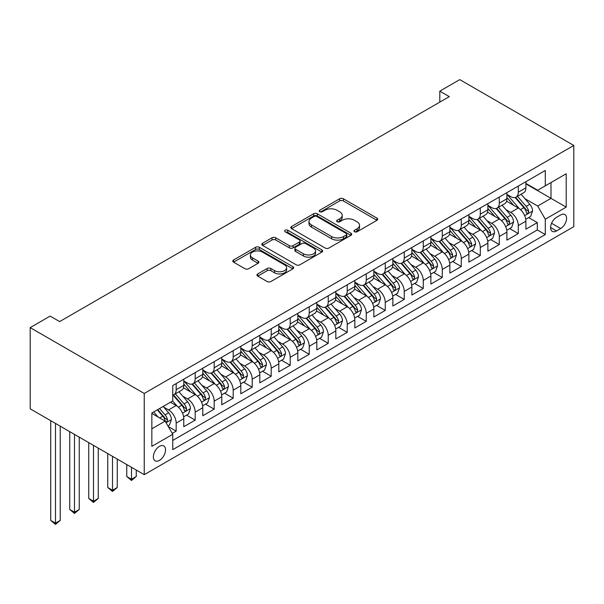 <?xml version="1.0" encoding="UTF-8"?>
<svg xmlns="http://www.w3.org/2000/svg" width="604" height="604" viewBox="0 0 604 604"><rect width="100%" height="100%" fill="white"/><g stroke="black" fill="none" stroke-linecap="round" stroke-linejoin="round"><path stroke-width="0.91" d="M354.51 231.747A1.85 1.065 0 0 0 357.123 231.747L376.949 220.301A2.635 1.525 0 0 0 377.719 219.222A2.635 1.525 0 0 0 376.949 218.142L343.366 198.754A2.635 1.525 0 0 0 339.637 198.754L319.81 210.2A1.85 1.065 0 0 0 319.267 210.955A1.85 1.065 0 0 0 319.81 211.71A1.85 1.065 0 0 0 322.423 211.71L324.99 210.23A8.441 4.877 0 0 1 336.926 210.23L339.727 211.845A8.441 4.877 0 0 1 342.204 215.288A8.441 4.877 0 0 1 339.727 218.739L337.16 220.218A1.85 1.065 0 0 0 336.624 220.973A1.85 1.065 0 0 0 337.16 221.728A1.85 1.065 0 0 0 339.773 221.728L342.34 220.249A8.441 4.877 0 0 1 354.276 220.249L357.077 221.864A8.441 4.877 0 0 1 359.554 225.307A8.441 4.877 0 0 1 357.077 228.757L354.51 230.237A1.85 1.065 0 0 0 353.974 230.992A1.85 1.065 0 0 0 354.51 231.747L354.51 230.237M159.448 460.407A8.599 4.968 120 0 0 165.066 452.826A8.599 4.968 120 0 0 163.752 445.933A8.599 4.968 120 0 0 159.448 446.356A8.599 4.968 120 0 0 153.831 453.936A8.599 4.968 120 0 0 155.145 460.829A8.599 4.968 120 0 0 159.448 460.407M257.734 273.944A2.635 1.525 0 0 0 256.957 275.016A2.635 1.525 0 0 0 257.734 276.096L267.157 281.532A2.635 1.525 0 0 0 270.886 281.532L292.902 268.825A2.635 1.525 0 0 0 293.672 267.746A2.635 1.525 0 0 0 292.902 266.674L259.32 247.285A2.635 1.525 0 0 0 255.583 247.285L233.574 259.992A2.635 1.525 0 0 0 232.797 261.071A2.635 1.525 0 0 0 233.574 262.144L244.952 268.72A2.635 1.525 0 0 0 248.682 268.72L258.104 263.276A2.635 1.525 0 0 0 258.874 262.204A2.635 1.525 0 0 0 258.104 261.124L252.464 257.863A7.059 4.077 0 0 1 250.396 254.986A7.059 4.077 0 0 1 254.752 251.219A7.059 4.077 0 0 1 262.446 252.102L284.552 264.869A7.059 4.077 0 0 1 286.621 267.746A7.059 4.077 0 0 1 282.264 271.513A7.059 4.077 0 0 1 274.571 270.63L270.886 268.501A2.635 1.525 0 0 0 267.157 268.501L257.734 273.944L257.734 276.096M573.8 145.458L459.757 79.622L439.803 91.144L449.3 96.625L59.66 321.585L50.155 316.096L30.2 327.625L144.243 393.461L573.8 145.458L573.8 226.666L144.243 474.669L144.243 393.461M325.178 248.033A2.635 1.525 0 0 0 328.908 248.033L350.924 235.326A2.635 1.525 0 0 0 351.694 234.246A2.635 1.525 0 0 0 350.924 233.174L317.342 213.786A2.635 1.525 0 0 0 313.604 213.786L291.596 226.492A2.635 1.525 0 0 0 290.818 227.572A2.635 1.525 0 0 0 291.596 228.644L325.178 248.033M285.896 232.147A1.85 1.065 0 0 1 287.768 232.404L287.768 230.207L321.909 249.92A2.635 1.525 0 0 1 322.679 251A2.635 1.525 0 0 1 321.909 252.072L299.894 264.786A2.635 1.525 0 0 1 296.164 264.786L262.581 245.398L262.581 243.246A2.635 1.525 0 0 0 261.811 244.318A2.635 1.525 0 0 0 262.581 245.398M262.581 243.246L272.004 237.802A2.635 1.525 0 0 1 275.734 237.802L289.354 245.669A2.635 1.525 0 0 0 293.083 245.669L299.335 242.061A2.635 1.525 0 0 0 300.105 240.981A2.635 1.525 0 0 0 299.335 239.901L285.156 231.717A1.85 1.065 0 0 1 284.612 230.962A1.85 1.065 0 0 1 285.752 229.981A1.85 1.065 0 0 1 287.768 230.207M172.231 433.378L176.172 431.105L168.29 426.552M163.797 407.171L168.569 409.927A10.751 6.206 60 0 1 176.172 423.094L183.775 418.7L183.775 426.711L195.183 420.127L186.53 415.137M182.808 396.194L187.58 398.95A10.751 6.206 60 0 1 195.183 412.117L202.785 407.73L202.785 415.741L214.186 409.157L205.541 404.167M201.812 385.224L206.583 387.979A10.751 6.206 60 0 1 214.186 401.147L221.789 396.752L221.789 404.771L233.197 398.179L224.545 393.189M220.822 374.246L225.594 377.002A10.751 6.206 60 0 1 233.197 390.169L240.8 385.782L240.8 393.793L252.2 387.209L243.555 382.219M239.826 363.276L244.597 366.032A10.751 6.206 60 0 1 252.2 379.199L259.803 374.812L259.803 382.823L271.211 376.239L262.559 371.241M258.837 352.298L263.608 355.054A10.751 6.206 60 0 1 271.211 368.229L278.814 363.834L278.814 371.845L290.214 365.261L281.57 360.271M277.84 341.328L282.612 344.084A10.751 6.206 60 0 1 290.214 357.251L297.817 352.864L297.817 360.875L309.225 354.291L300.573 349.293M296.851 330.358L301.623 333.106A10.751 6.206 60 0 1 309.225 346.281L316.828 341.887L316.828 349.897L328.229 343.314L319.584 338.323M315.854 319.38L320.626 322.136A10.751 6.206 60 0 1 328.229 335.303L335.832 330.916L335.832 338.927L347.24 332.343L338.587 327.345M334.865 308.41L339.637 311.166A10.751 6.206 60 0 1 347.24 324.333L354.842 319.939L354.842 327.949L366.243 321.366L357.598 316.375M353.868 297.432L358.64 300.188A10.751 6.206 60 0 1 366.243 313.355L373.846 308.969L373.846 316.979L385.254 310.396L376.602 305.397M372.879 286.462L377.651 289.218A10.751 6.206 60 0 1 385.254 302.385L392.857 297.991L392.857 306.002L404.257 299.418L395.612 294.427M391.883 275.484L396.654 278.24A10.751 6.206 60 0 1 404.257 291.407L411.86 287.021L411.86 295.031L423.268 288.448L414.616 283.457M410.886 264.514L415.665 267.27A10.751 6.206 60 0 1 423.268 280.437L430.871 276.043L430.871 284.061L442.271 277.47L433.627 272.479M429.897 253.537L434.669 256.292A10.751 6.206 60 0 1 442.271 269.459L449.874 265.073L449.874 273.084L461.282 266.5L452.63 261.509M448.9 242.566L453.679 245.322A10.751 6.206 60 0 1 461.282 258.489L468.878 254.103L468.878 262.113L480.286 255.53L471.641 250.532M467.911 231.589L472.683 234.344A10.751 6.206 60 0 1 480.286 247.512L487.889 243.125L487.889 251.136L499.289 244.552L490.644 239.562M486.915 220.619L491.686 223.374A10.751 6.206 60 0 1 499.289 236.542L506.892 232.155L506.892 240.166L518.3 233.582L518.3 225.571A10.751 6.206 -120 0 0 510.697 212.397L505.925 209.641M509.648 228.584L518.3 233.582M183.775 418.7A10.751 6.206 -120 0 0 176.172 405.533L170.471 402.241M202.785 407.73A10.751 6.206 -120 0 0 195.183 394.563L183.427 387.776M221.789 396.752A10.751 6.206 -120 0 0 214.186 383.585L202.431 376.798M240.8 385.782A10.751 6.206 -120 0 0 233.197 372.615L221.442 365.828M259.803 374.812A10.751 6.206 -120 0 0 252.2 361.637L240.445 354.858M278.814 363.834A10.751 6.206 -120 0 0 271.211 350.667L259.456 343.88M297.817 352.864A10.751 6.206 -120 0 0 290.214 339.697L278.459 332.91M316.828 341.887A10.751 6.206 -120 0 0 309.225 328.719L297.47 321.932M335.832 330.916A10.751 6.206 -120 0 0 328.229 317.749L316.473 310.962M354.842 319.939A10.751 6.206 -120 0 0 347.24 306.772L335.484 299.984M373.846 308.969A10.751 6.206 -120 0 0 366.243 295.801L354.488 289.014M392.857 297.991A10.751 6.206 -120 0 0 385.254 284.824L373.498 278.036M411.86 287.021A10.751 6.206 -120 0 0 404.257 273.854L392.502 267.066M430.871 276.043A10.751 6.206 -120 0 0 423.268 262.876L411.513 256.088M449.874 265.073A10.751 6.206 -120 0 0 442.271 251.906L430.516 245.118M468.878 254.103A10.751 6.206 -120 0 0 461.282 240.928L449.527 234.148M487.889 243.125A10.751 6.206 -120 0 0 480.286 229.958L468.53 223.17M506.892 232.155A10.751 6.206 -120 0 0 499.289 218.98L487.541 212.2M560.686 214.926L556.503 217.342A8.335 4.809 120 0 0 551.059 224.68A8.335 4.809 120 0 0 552.335 231.355A8.335 4.809 120 0 0 556.503 230.947L560.686 228.531A8.335 4.809 120 0 0 566.129 221.185A8.335 4.809 120 0 0 564.853 214.511A8.335 4.809 120 0 0 560.686 214.926M151.846 428.802L165.149 421.116L172.752 434.284L172.752 449.648L545.291 234.563L545.291 219.207L537.688 206.032L524.929 198.671M172.752 434.284L151.846 446.356L151.846 413L172.752 400.928L172.752 385.563L545.291 170.479L545.291 185.843L566.197 173.771L566.197 207.134L545.291 219.207M183.775 380.95L187.58 383.147A10.751 6.206 60 0 0 192.955 383.683L200.558 379.289A10.751 6.206 -120 0 0 202.785 374.367L202.785 368.221M202.785 369.98L206.583 372.177A10.751 6.206 60 0 0 211.959 372.706L219.562 368.319A10.751 6.206 -120 0 0 221.789 363.397L221.789 357.251M221.789 359.01L225.594 361.2A10.751 6.206 60 0 0 230.97 361.736L238.572 357.341A10.751 6.206 -120 0 0 240.8 352.419L240.8 346.273M240.8 348.032L244.597 350.229A10.751 6.206 60 0 0 249.973 350.758L257.576 346.371A10.751 6.206 -120 0 0 259.803 341.449L259.803 335.303M259.803 337.062L263.608 339.252A10.751 6.206 60 0 0 268.984 339.788L276.587 335.394A10.751 6.206 -120 0 0 278.814 330.479L278.814 324.333M278.814 326.084L282.612 328.282A10.751 6.206 60 0 0 287.987 328.81L295.59 324.423A10.751 6.206 -120 0 0 297.817 319.501L297.817 313.355M297.817 315.114L301.623 317.304A10.751 6.206 60 0 0 306.998 317.84L314.601 313.453A10.751 6.206 -120 0 0 316.828 308.531L316.828 302.385M316.828 304.137L320.626 306.334A10.751 6.206 60 0 0 326.001 306.862L333.604 302.476A10.751 6.206 -120 0 0 335.832 297.553L335.832 291.407M335.832 293.166L339.637 295.364A10.751 6.206 60 0 0 345.012 295.892L352.615 291.506A10.751 6.206 -120 0 0 354.842 286.583L354.842 280.437M354.842 282.189L358.64 284.386A10.751 6.206 60 0 0 364.016 284.922L371.619 280.528A10.751 6.206 -120 0 0 373.846 275.605L373.846 269.459M373.846 271.219L377.651 273.416A10.751 6.206 60 0 0 383.027 273.944L390.629 269.558A10.751 6.206 -120 0 0 392.857 264.635L392.857 258.489M392.857 260.241L396.654 262.438A10.751 6.206 60 0 0 402.03 262.974L409.633 258.58A10.751 6.206 -120 0 0 411.86 253.657L411.86 247.512M411.86 249.271L415.665 251.468A10.751 6.206 60 0 0 421.041 251.996L428.644 247.61A10.751 6.206 -120 0 0 430.871 242.687L430.871 236.542M430.871 238.301L434.669 240.49A10.751 6.206 60 0 0 440.044 241.026L447.647 236.632A10.751 6.206 -120 0 0 449.874 231.709L449.874 225.564M449.874 227.323L453.679 229.52A10.751 6.206 60 0 0 459.055 230.048L466.658 225.662A10.751 6.206 -120 0 0 468.878 220.739L468.878 214.594M468.878 216.353L472.683 218.542A10.751 6.206 60 0 0 478.058 219.078L485.661 214.684A10.751 6.206 -120 0 0 487.889 209.769L487.889 203.623M487.889 205.375L491.686 207.572A10.751 6.206 60 0 0 497.069 208.101L504.672 203.714A10.751 6.206 -120 0 0 506.892 198.792L506.892 192.646M172.752 440.429L537.303 229.958L537.303 222.604L525.903 229.188L525.903 221.177A10.751 6.206 -120 0 0 518.3 208.01L506.545 201.223M506.892 194.405L510.697 196.594A10.751 6.206 -120 0 0 516.073 197.131A10.751 6.206 -120 0 0 518.3 192.208L518.3 186.062M516.073 197.131L523.676 192.744A10.751 6.206 -120 0 0 525.903 187.821L525.903 181.676M176.172 383.585L176.172 389.731A10.751 6.206 60 0 1 173.944 394.654A10.751 6.206 60 0 1 172.752 395.091M173.944 394.654L181.547 390.267A10.751 6.206 -120 0 0 183.775 385.344L183.775 379.199M195.183 372.615L195.183 378.761A10.751 6.206 60 0 1 192.955 383.683M214.186 361.637L214.186 367.783A10.751 6.206 60 0 1 211.959 372.706M233.197 350.667L233.197 356.813A10.751 6.206 60 0 1 230.97 361.736M252.2 339.69L252.2 345.835A10.751 6.206 60 0 1 249.973 350.758M271.211 328.719L271.211 334.865A10.751 6.206 60 0 1 268.984 339.788M290.214 317.749L290.214 323.887A10.751 6.206 60 0 1 287.987 328.81M309.225 306.772L309.225 312.917A10.751 6.206 60 0 1 306.998 317.84M328.229 295.801L328.229 301.947A10.751 6.206 60 0 1 326.001 306.862M347.24 284.824L347.24 290.969A10.751 6.206 60 0 1 345.012 295.892M366.243 273.854L366.243 279.999A10.751 6.206 60 0 1 364.016 284.922M385.254 262.876L385.254 269.022A10.751 6.206 60 0 1 383.027 273.944M404.257 251.906L404.257 258.051A10.751 6.206 60 0 1 402.03 262.974M423.268 240.928L423.268 247.074A10.751 6.206 60 0 1 421.041 251.996M442.271 229.958L442.271 236.104A10.751 6.206 60 0 1 440.044 241.026M461.282 218.98L461.282 225.126A10.751 6.206 60 0 1 459.055 230.048M480.286 208.01L480.286 214.156A10.751 6.206 60 0 1 478.058 219.078M499.289 197.04L499.289 203.178A10.751 6.206 60 0 1 497.069 208.101M499.289 236.542L499.289 244.552M480.286 247.512L480.286 255.53M461.282 258.489L461.282 266.5M442.271 269.459L442.271 277.47M423.268 280.437L423.268 288.448M404.257 291.407L404.257 299.418M385.254 302.385L385.254 310.396M366.243 313.355L366.243 321.366M347.24 324.333L347.24 332.343M328.229 335.303L328.229 343.314M309.225 346.281L309.225 354.291M290.214 357.251L290.214 365.261M271.211 368.229L271.211 376.239M252.2 379.199L252.2 387.209M233.197 390.169L233.197 398.179M214.186 401.147L214.186 409.157M195.183 412.117L195.183 420.127M176.172 423.094L176.172 431.105M165.149 421.116L151.846 413.438M537.688 206.032L550.991 198.354L550.991 182.551L566.197 173.771M525.903 183.865L566.197 207.134M525.903 183.427L537.688 190.23L545.291 185.843M30.2 327.625L30.2 408.825L144.243 474.669M439.803 91.144L439.803 102.114M528.659 217.614L537.303 222.604M537.303 229.958L545.291 234.563M355.25 232.004L357.077 230.947A8.441 4.877 0 0 0 359.554 227.504L359.554 225.307M342.204 215.288L342.204 217.485A8.441 4.877 0 0 1 339.727 220.936L337.9 221.985M376.911 220.317L343.366 200.951A2.635 1.525 0 0 0 339.637 200.951L320.55 211.974M350.886 235.349L317.342 215.975A2.635 1.525 0 0 0 313.604 215.975L291.626 228.667M346.258 235.001A1.85 1.065 0 0 0 346.802 234.246A1.85 1.065 0 0 0 346.258 233.491L316.783 216.474A1.85 1.065 0 0 0 314.171 216.474L311.46 218.036A8.441 4.877 0 0 0 308.991 221.487A8.441 4.877 0 0 0 311.46 224.93L331.611 236.564A8.441 4.877 0 0 0 343.555 236.564L346.258 235.001L346.258 237.198A1.85 1.065 0 0 0 346.802 236.443L346.802 234.246M308.991 221.487L308.991 223.676A8.441 4.877 0 0 0 311.46 227.127L311.46 224.93M346.258 237.198L343.555 238.761A8.441 4.877 0 0 1 331.611 238.761L311.46 227.127M262.619 245.42L272.004 239.999L272.004 237.802M300.105 240.981L300.105 243.178A2.635 1.525 0 0 1 299.335 244.25L293.083 247.859A2.635 1.525 0 0 1 289.354 247.859L275.734 239.999A2.635 1.525 0 0 0 272.004 239.999M287.768 232.404L321.872 252.094M303.487 253.823A7.059 4.077 0 0 0 311.181 254.707A7.059 4.077 0 0 0 315.537 250.947A7.059 4.077 0 0 0 313.468 248.063L305.677 243.563A2.635 1.525 0 0 0 301.947 243.563L295.696 247.172A2.635 1.525 0 0 0 294.926 248.252A2.635 1.525 0 0 0 295.696 249.331L303.487 253.823L303.487 256.021A7.059 4.077 0 0 0 311.181 256.904A7.059 4.077 0 0 0 315.537 253.136L315.537 250.947M294.926 248.252L294.926 250.449A2.635 1.525 0 0 0 295.696 251.521L295.696 249.331M303.487 256.021L295.696 251.521M286.621 267.746L286.621 269.943A7.059 4.077 0 0 1 282.264 273.71A7.059 4.077 0 0 1 274.571 272.827L270.886 270.698A2.635 1.525 0 0 0 267.157 270.698L257.765 276.119M250.396 254.986L250.396 257.176A7.059 4.077 0 0 0 252.464 260.06L252.464 257.863M258.067 263.299L252.464 260.06M292.864 268.848L259.32 249.475A2.635 1.525 0 0 0 255.583 249.475L233.605 262.166M525.744 219.297L530.652 216.458L532.554 210.97A7.12 4.115 -120 0 0 529.784 204.288L521.093 194.231M519.357 208.705L509.059 196.783A20.566 11.869 -120 0 0 506.892 194.518M513.71 205.36L507.949 198.693A17.071 9.853 -120 0 0 506.892 197.546M515.106 197.516L523.887 207.685A7.12 4.115 60 0 1 526.431 212.593L526.945 213.439L527.911 213.303L528.711 211.279A7.12 4.115 -120 0 0 526.167 206.372L517.485 196.315M515.62 197.349L525.057 208.282A3.632 2.091 60 0 1 525.971 209.701L528.711 211.279M506.733 230.267L511.648 227.436L513.543 221.947A7.12 4.115 -120 0 0 510.773 215.258L502.09 205.201M500.346 219.682L490.048 207.753A20.566 11.869 -120 0 0 487.889 205.496M494.699 216.33L488.938 209.663A17.071 9.853 -120 0 0 487.889 208.516M496.095 208.493L504.884 218.663A7.12 4.115 60 0 1 507.42 223.571L507.941 224.409L508.9 224.273L509.701 222.249A7.12 4.115 -120 0 0 507.164 217.342L498.481 207.285M496.616 208.327L506.054 219.252A3.632 2.091 60 0 1 506.967 220.671L509.701 222.249M487.73 241.245L492.637 238.406L494.54 232.917A7.12 4.115 -120 0 0 491.769 226.228L483.079 216.179M481.343 230.653L471.044 218.731A20.566 11.869 -120 0 0 468.878 216.466M475.695 227.308L469.935 220.634A17.071 9.853 -120 0 0 468.878 219.494M477.092 219.463L485.873 229.633A7.12 4.115 60 0 1 488.417 234.541L488.93 235.386L489.897 235.25L490.697 233.227A7.12 4.115 -120 0 0 488.153 228.32L479.47 218.263M477.605 219.297L487.043 230.222A3.632 2.091 60 0 1 487.956 231.642L490.697 233.227M468.719 252.215L473.634 249.384L475.529 243.895A7.12 4.115 -120 0 0 472.758 237.206L464.076 227.149M462.332 241.623L452.034 229.701A20.566 11.869 -120 0 0 449.874 227.444M456.684 238.278L450.924 231.611A17.071 9.853 -120 0 0 449.874 230.464M458.081 230.434L466.869 240.611A7.12 4.115 60 0 1 469.406 245.511L469.927 246.357L470.886 246.221L471.686 244.197A7.12 4.115 -120 0 0 469.149 239.29L460.467 229.233M458.602 230.267L468.04 241.2A3.632 2.091 60 0 1 468.953 242.619L471.686 244.197M449.716 263.193L454.623 260.354L456.526 254.865A7.12 4.115 -120 0 0 453.755 248.176L445.065 238.127M443.328 252.6L433.03 240.679A20.566 11.869 -120 0 0 430.871 238.414M437.681 249.256L431.92 242.582A17.071 9.853 -120 0 0 430.871 241.434M439.078 241.411L447.858 251.581A7.12 4.115 60 0 1 450.403 256.489L450.916 257.334L451.883 257.198L452.683 255.167A7.12 4.115 -120 0 0 450.139 250.267L441.456 240.211M439.591 241.245L449.029 252.17A3.632 2.091 60 0 1 449.942 253.589L452.683 255.167M430.705 274.163L435.62 271.324L437.522 265.843A7.12 4.115 -120 0 0 434.744 259.154L426.062 249.097M424.318 263.571L414.019 251.649A20.566 11.869 -120 0 0 411.86 249.392M418.67 260.226L412.909 253.559A17.071 9.853 -120 0 0 411.86 252.412M420.067 252.381L428.855 262.551A7.12 4.115 60 0 1 431.392 267.459L431.913 268.304L432.872 268.168L433.672 266.145A7.12 4.115 -120 0 0 431.135 261.238L422.453 251.181M420.588 252.215L430.025 263.148A3.632 2.091 60 0 1 430.939 264.567L433.672 266.145M411.701 285.141L416.609 282.302L418.512 276.813A7.12 4.115 -120 0 0 415.741 270.124L407.051 260.075M405.314 274.548L395.016 262.619A20.566 11.869 -120 0 0 392.857 260.362M399.667 271.204L393.906 264.529A17.071 9.853 -120 0 0 392.857 263.382M401.064 263.359L409.844 273.529A7.12 4.115 60 0 1 412.389 278.436L412.902 279.282L413.868 279.146L414.669 277.115A7.12 4.115 -120 0 0 412.124 272.208L403.442 262.159M401.577 263.193L411.014 274.118A3.632 2.091 60 0 1 411.928 275.537L414.669 277.115M392.691 296.111L397.606 293.272L399.508 287.791A7.12 4.115 -120 0 0 396.73 281.102L388.047 271.045M386.303 285.518L376.005 273.597A20.566 11.869 -120 0 0 373.846 271.332M380.656 282.174L374.895 275.507A17.071 9.853 -120 0 0 373.846 274.359M382.053 274.329L390.841 284.499A7.12 4.115 60 0 1 393.378 289.407L393.899 290.252L394.857 290.116L395.658 288.093A7.12 4.115 -120 0 0 393.121 283.185L384.438 273.129M382.574 274.163L392.011 285.096A3.632 2.091 60 0 1 392.925 286.515L395.658 288.093M373.687 307.081L378.595 304.25L380.497 298.761A7.12 4.115 -120 0 0 377.726 292.072L369.036 282.015M367.3 296.496L357.002 284.567A20.566 11.869 -120 0 0 354.842 282.31M361.653 293.151L355.892 286.477A17.071 9.853 -120 0 0 354.842 285.33M363.049 285.307L371.83 295.477A7.12 4.115 60 0 1 374.374 300.384L374.888 301.23L375.854 301.094L376.654 299.063A7.12 4.115 -120 0 0 374.11 294.156L365.428 284.106M363.563 285.141L373 296.066A3.632 2.091 60 0 1 373.921 297.485L376.654 299.063M354.676 318.059L359.591 315.22L361.494 309.739A7.12 4.115 -120 0 0 358.716 303.049L350.033 292.993M348.297 307.466L337.991 295.545A20.566 11.869 -120 0 0 335.832 293.28M342.642 304.122L336.881 297.455A17.071 9.853 -120 0 0 335.832 296.307M344.038 296.277L352.827 306.447A7.12 4.115 60 0 1 355.363 311.354L355.884 312.2L356.843 312.064L357.644 310.041A7.12 4.115 -120 0 0 355.107 305.133L346.424 295.077M344.559 296.111L353.997 307.043A3.632 2.091 60 0 1 354.91 308.463L357.644 310.041M335.673 329.029L340.581 326.198L342.483 320.709A7.12 4.115 -120 0 0 339.712 314.02L331.022 303.963M329.286 318.444L318.988 306.515A20.566 11.869 -120 0 0 316.828 304.257M323.638 315.092L317.878 308.425A17.071 9.853 -120 0 0 316.828 307.277M325.035 307.255L333.816 317.425A7.12 4.115 60 0 1 336.36 322.332L336.873 323.17L337.84 323.042L338.64 321.011A7.12 4.115 -120 0 0 336.096 316.103L327.413 306.054M325.548 307.089L334.986 318.014A3.632 2.091 60 0 1 335.907 319.433L338.64 321.011M316.662 340.007L321.577 337.168L323.48 331.679A7.12 4.115 -120 0 0 320.701 324.997L312.019 314.941M310.282 329.414L299.977 317.493A20.566 11.869 -120 0 0 297.817 315.228M304.627 326.069L298.867 319.403A17.071 9.853 -120 0 0 297.817 318.255M306.024 318.225L314.812 328.395A7.12 4.115 60 0 1 317.349 333.302L317.87 334.148L318.829 334.012L319.629 331.989A7.12 4.115 -120 0 0 317.092 327.081L308.41 317.024M306.545 318.059L315.983 328.991A3.632 2.091 60 0 1 316.896 330.411L319.629 331.989M297.659 350.977L302.574 348.146L304.469 342.657A7.12 4.115 -120 0 0 301.698 335.967L293.016 325.911M291.271 340.392L280.973 328.463A20.566 11.869 -120 0 0 278.814 326.205M285.624 337.04L279.863 330.373A17.071 9.853 -120 0 0 278.814 329.225M287.021 329.203L295.801 339.373A7.12 4.115 60 0 1 298.346 344.28L298.859 345.118L299.826 344.982L300.626 342.959A7.12 4.115 -120 0 0 298.082 338.051L289.399 327.995M287.534 329.037L296.972 339.961A3.632 2.091 60 0 1 297.893 341.381L300.626 342.959M278.655 361.955L283.563 359.116L285.466 353.627A7.12 4.115 -120 0 0 282.687 346.938L274.005 336.889M272.268 351.362L261.962 339.44A20.566 11.869 -120 0 0 259.803 337.175M266.613 348.017L260.853 341.343A17.071 9.853 -120 0 0 259.803 340.203M268.01 340.173L276.798 350.343A7.12 4.115 60 0 1 279.335 355.25L279.856 356.096L280.815 355.96L281.615 353.936A7.12 4.115 -120 0 0 279.078 349.029L270.396 338.972M268.531 340.007L277.968 350.932A3.632 2.091 60 0 1 278.882 352.351L281.615 353.936M259.644 372.925L264.56 370.093L266.455 364.605A7.12 4.115 -120 0 0 263.684 357.915L255.001 347.859M253.257 362.332L242.959 350.411A20.566 11.869 -120 0 0 240.8 348.153M247.61 358.987L241.849 352.321A17.071 9.853 -120 0 0 240.8 351.173M249.007 351.151L257.787 361.32A7.12 4.115 60 0 1 260.332 366.22L260.845 367.066L261.811 366.93L262.612 364.907A7.12 4.115 -120 0 0 260.067 359.999L251.385 349.942M249.52 350.984L258.957 361.909A3.632 2.091 60 0 1 259.879 363.329L262.612 364.907M240.641 383.902L245.549 381.064L247.451 375.575A7.12 4.115 -120 0 0 244.673 368.885L235.99 358.836M234.254 373.31L223.948 361.388A20.566 11.869 -120 0 0 221.789 359.123M228.606 369.965L222.846 363.291A17.071 9.853 -120 0 0 221.789 362.143M229.996 362.121L238.784 372.291A7.12 4.115 60 0 1 241.321 377.198L241.842 378.044L242.8 377.908L243.601 375.877A7.12 4.115 -120 0 0 241.064 370.977L232.381 360.92M230.517 361.955L239.954 372.879A3.632 2.091 60 0 1 240.868 374.299L243.601 375.877M131.506 467.315L131.506 479.282L136.262 476.533L136.262 470.063M136.262 476.533L131.506 480.49L126.757 476.533L126.757 464.574M126.757 476.533L131.506 479.282L131.506 480.49M221.63 394.873L226.545 392.041L228.44 386.552A7.12 4.115 -120 0 0 225.669 379.863L216.987 369.807M215.243 384.28L204.945 372.358A20.566 11.869 -120 0 0 202.785 370.101M209.596 380.935L203.835 374.269A17.071 9.853 -120 0 0 202.785 373.121M210.992 373.091L219.773 383.261A7.12 4.115 60 0 1 222.317 388.168L222.831 389.014L223.797 388.878L224.597 386.854A7.12 4.115 -120 0 0 222.061 381.947L213.371 371.89M211.506 372.925L220.951 383.857A3.632 2.091 60 0 1 221.864 385.276L224.597 386.854M112.503 456.345L112.503 490.252L117.252 487.511L117.252 459.085M117.252 487.511L112.503 491.46L107.746 487.511L107.746 453.596M107.746 487.511L112.503 490.252L112.503 491.46M202.627 405.85L207.534 403.011L209.437 397.523A7.12 4.115 -120 0 0 206.659 390.833L197.976 380.784M196.24 395.258L185.941 383.329A20.566 11.869 -120 0 0 183.775 381.071M190.592 391.913L184.832 385.239A17.071 9.853 -120 0 0 183.775 384.091M191.989 384.068L200.77 394.238A7.12 4.115 60 0 1 203.306 399.146L203.827 399.991L204.786 399.856L205.587 397.825A7.12 4.115 -120 0 0 203.05 392.917L194.367 382.868M192.502 383.902L201.94 394.827A3.632 2.091 60 0 1 202.853 396.247L205.587 397.825M93.492 445.367L93.492 501.229L98.248 498.481L98.248 448.115M98.248 498.481L93.492 502.437L88.743 498.481L88.743 442.626M88.743 498.481L93.492 501.229L93.492 502.437M183.616 416.82L188.531 413.982L190.426 408.5A7.12 4.115 -120 0 0 187.655 401.811L178.973 391.754M177.229 406.228L172.684 400.965M171.581 402.883L170.841 402.03M172.978 395.039L181.759 405.209A7.12 4.115 60 0 1 184.303 410.116L184.816 410.962L185.783 410.826L186.583 408.802A7.12 4.115 -120 0 0 184.046 403.895L175.356 393.838M173.491 394.873L182.937 405.805A3.632 2.091 60 0 1 183.85 407.224L186.583 408.802M74.488 434.397L74.488 512.2L79.237 509.459L79.237 437.137M79.237 509.459L74.488 513.408L69.732 509.459L69.732 431.656M69.732 509.459L74.488 512.2L74.488 513.408M167.904 425.888L169.52 424.959L171.423 419.47A7.12 4.115 -120 0 0 168.644 412.781L163.178 406.454M158.074 417.032L153.673 411.936M152.578 413.861L151.846 413.015M157.289 409.852L162.755 416.186A7.12 4.115 60 0 1 165.292 421.094L165.813 421.939L166.772 421.803L167.572 419.772A7.12 4.115 -120 0 0 165.035 414.865L159.569 408.538M157.727 409.603L163.926 416.775A3.632 2.091 60 0 1 164.839 418.195L167.572 419.772M55.477 423.419L55.477 523.177L60.234 520.429L60.234 426.167M60.234 520.429L55.477 524.378L50.728 520.429L50.728 420.678M50.728 520.429L55.477 523.177L55.477 524.378M168.569 409.927L176.172 405.533M187.58 398.95L195.183 394.563M206.583 387.979L214.186 383.585M225.594 377.002L233.197 372.615M244.597 366.032L252.2 361.637M263.608 355.054L271.211 350.667M282.612 344.084L290.214 339.697M301.623 333.106L309.225 328.719M320.626 322.136L328.229 317.749M339.637 311.166L347.24 306.772M358.64 300.188L366.243 295.801M377.651 289.218L385.254 284.824M396.654 278.24L404.257 273.854M415.665 267.27L423.268 262.876M434.669 256.292L442.271 251.906M453.679 245.322L461.282 240.928M472.683 234.344L480.286 229.958M491.686 223.374L499.289 218.98M510.697 212.397L518.3 208.01M518.3 192.208L525.903 187.821M176.172 389.731L183.775 385.344M195.183 378.761L202.785 374.367M214.186 367.783L221.789 363.397M233.197 356.813L240.8 352.419M252.2 345.835L259.803 341.449M271.211 334.865L278.814 330.479M290.214 323.887L297.817 319.501M309.225 312.917L316.828 308.531M328.229 301.947L335.832 297.553M347.24 290.969L354.842 286.583M366.243 279.999L373.846 275.605M385.254 269.022L392.857 264.635M404.257 258.051L411.86 253.657M423.268 247.074L430.871 242.687M442.271 236.104L449.874 231.709M461.282 225.126L468.878 220.739M480.286 214.156L487.889 209.769M499.289 203.178L506.892 198.792M518.3 225.571L525.903 221.177M551.573 223.269L560.686 228.531M550.614 227.542L556.503 230.947M357.077 230.947L357.077 228.757M337.16 221.728L337.16 220.218M339.727 220.936L339.727 218.739M319.81 211.71L319.81 210.2M339.637 200.951L339.637 198.754M343.366 200.951L343.366 198.754M376.949 220.301L376.949 218.142M291.596 228.644L291.596 226.492M313.604 215.975L313.604 213.786M317.342 215.975L317.342 213.786M350.924 235.326L350.924 233.174M331.611 238.761L331.611 236.564M343.555 238.761L343.555 236.564M275.734 239.999L275.734 237.802M289.354 247.859L289.354 245.669M293.083 247.859L293.083 245.669M299.335 244.25L299.335 242.061M321.909 252.072L321.909 249.92M267.157 270.698L267.157 268.501M270.886 270.698L270.886 268.501M274.571 272.827L274.571 270.63M258.104 263.276L258.104 261.124M233.574 262.144L233.574 259.992M255.583 249.475L255.583 247.285M259.32 249.475L259.32 247.285M292.902 268.825L292.902 266.674M524.657 215.643L532.509 211.113M509.059 196.783L510.033 196.217M526.167 206.372L529.784 204.288M520.489 209.648L523.887 207.685M505.646 226.613L513.498 222.083M490.048 207.753L491.029 207.187M507.164 217.342L510.773 215.258M501.486 220.619L504.884 218.663M486.643 237.591L494.495 233.061M471.044 218.731L472.018 218.165M488.153 228.32L491.769 226.228M482.475 231.596L485.873 229.633M467.632 248.561L475.484 244.031M452.034 229.701L453.015 229.135M469.149 239.29L472.758 237.206M463.472 242.566L466.869 240.611M448.629 259.539L456.481 255.001M433.03 240.679L434.004 240.113M450.139 250.267L453.755 248.176M444.461 253.544L447.858 251.581M429.618 270.509L437.47 265.979M414.019 251.649L415.001 251.083M431.135 261.238L434.744 259.154M425.458 264.514L428.855 262.551M410.614 281.487L418.466 276.949M395.016 262.619L395.998 262.06M412.124 272.208L415.741 270.124M406.447 275.492L409.844 273.529M391.611 292.457L399.455 287.927M376.005 273.597L376.987 273.031M393.121 283.185L396.73 281.102M387.443 286.462L390.841 284.499M372.6 303.434L380.452 298.897M357.002 284.567L357.983 284.008M374.11 294.156L377.726 292.072M368.432 297.44L371.83 295.477M353.597 314.405L361.441 309.875M337.991 295.545L338.972 294.978M355.107 305.133L358.716 303.049M349.429 308.41L352.827 306.447M334.586 325.382L342.438 320.845M318.988 306.515L319.969 305.949M336.096 316.103L339.712 314.02M330.418 319.38L333.816 317.425M315.582 336.353L323.427 331.822M299.977 317.493L300.958 316.926M317.092 327.081L320.701 324.997M311.415 330.358L314.812 328.395M296.572 347.323L304.424 342.793M280.973 328.463L281.955 327.897M298.082 338.051L301.698 335.967M292.404 341.328L295.801 339.373M277.568 358.3L285.413 353.77M261.962 339.44L262.944 338.874M279.078 349.029L282.687 346.938M273.401 352.306L276.798 350.343M258.557 369.271L266.409 364.74M242.959 350.411L243.941 349.844M260.067 359.999L263.684 357.915M254.39 363.276L257.787 361.32M239.554 380.248L247.406 375.711M223.948 361.388L224.93 360.822M241.064 370.977L244.673 368.885M235.386 374.253L238.784 372.291M220.543 391.218L228.395 386.688M204.945 372.358L205.926 371.792M222.061 381.947L225.669 379.863M216.375 385.224L219.773 383.261M201.54 402.196L209.392 397.659M185.941 383.329L186.915 382.77M203.05 392.917L206.659 390.833M197.372 396.201L200.77 394.238M182.529 413.166L190.381 408.636M184.046 403.895L187.655 401.811M178.361 407.171L181.759 405.209M166.055 422.679L171.377 419.606M165.035 414.865L168.644 412.781M159.683 417.96L162.755 416.186"/></g></svg>
